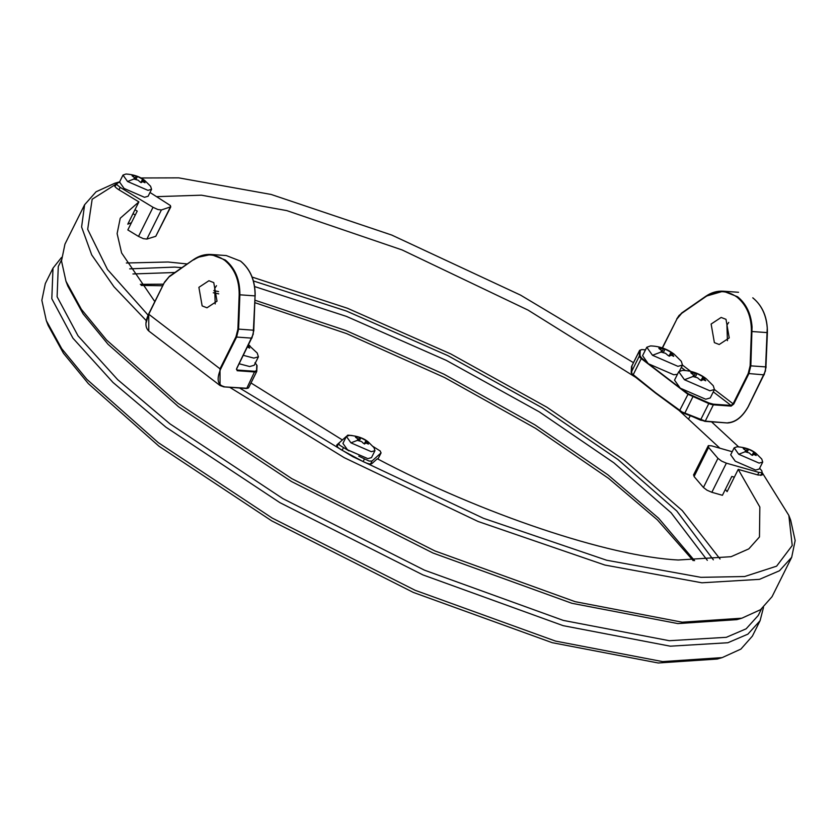 <?xml version="1.0" encoding="UTF-8"?>
<svg xmlns="http://www.w3.org/2000/svg" width="837" height="837" viewBox="0 0 837 837"><rect width="100%" height="100%" fill="white"/><g stroke="black" fill="none" stroke-linecap="round" stroke-linejoin="round"><path stroke-width="1.26" d="M140.878 177.978L178.783 177.862L271.178 194.466L391.758 235.071L520.583 295.137L633.473 362.662M711.534 421.827L738.569 446.822M762.235 472.685L788.831 515.383L792.231 545.504L776.61 566.168L744.637 576.526L700.925 577.331L606.658 560.235L483.535 518.333L352.764 456.657L239.56 387.981M788.831 515.383L790.683 520.216L795.15 540.545L791.687 557.296L779.488 570.761L759.473 579.35L701.877 582.793L604.91 565.059L478.157 521.514L344.279 457.703L229.725 387.301M126.345 262.996L168.111 262.002L187.237 263.958M761.796 473.554L762.204 474.966L758.186 475.06L738.224 469.379L759.839 507.023L759.473 536.956L748.822 548.873L731.078 556.699L678.284 560.005C608.614 556.521 481.285 513.688 377.299 458.76L371.795 463.688C370.278 464.42 367.349 463.698 363.017 461.532L342.061 450.243C337.96 447.879 336.233 446.09 336.861 444.876L342.323 440.032M342.364 439.948L251.006 382.969M154.824 301.602L121.606 252.952L117.117 233.607L120.235 218.237L138.89 201.895L118.718 189.664C114.941 187.206 113.748 185.563 115.129 184.757L116.019 184.475M131.44 222.694L127.779 224.17L138.89 201.895M156.896 196.643L201.424 195.188L286.798 210.61L402.105 249.939L528.105 310.129L637.564 378.502M132.937 273.961L174.902 272.496M129.693 268.855L174.776 267.097L181.849 267.683M140.344 284.329L163.518 284.172M141.181 285.417L162.723 285.762M760.09 620.677L752.4 636.099L740.891 649.093L722.174 657.61L662.59 661.596L555.496 641.079L415.183 590.305L272.192 518.061L158.214 442.574L86.933 379.412L61.75 348.705L46.317 320.634L41.85 300.305L45.313 283.555L53.003 268.143L51.81 298.704L72.945 338.19L112.995 382.457L165.904 427.163L279.882 502.639L422.873 574.883L563.186 625.668L670.28 646.185L727.866 642.743L747.891 634.153L760.09 620.677L763.501 607.411M722.174 657.61L717.204 659.043L658.217 662.988L552.2 642.68L413.311 592.418L271.763 520.896L158.936 446.184L88.366 383.649L63.445 353.245L48.169 325.467L46.317 320.634M761.429 609.043L758.228 615.477L746.154 628.807L726.328 637.313L669.318 640.713L563.311 620.405L424.411 570.143L282.864 498.632L170.037 423.909L117.672 379.653L78.029 335.836L57.104 296.758L58.276 266.49L61.478 260.066M65.966 281.232L67.818 286.066L83.093 313.844L108.015 344.248L178.584 406.782L291.402 481.495L432.959 553.016L571.849 603.278L677.865 623.586L736.853 619.642L741.823 618.208L682.239 622.194L575.145 601.677L434.832 550.903L291.831 478.659L177.862 403.172L106.571 340.01L81.388 309.303L65.966 281.232L61.499 260.903L64.951 244.153L84.6 204.751L96.109 191.757L114.826 183.24L119.796 181.807M791.687 557.296L772.049 596.697L760.54 609.692L741.823 618.208M738.224 469.379L727.112 491.654L725.355 489.404M135.259 215.036L133.02 213.676M114.554 185.176L115.129 184.757L114.564 185.887M148.097 315.151L107.481 269.483L87.686 229.338L92.164 199.248L119.618 181.859M679.173 410.538L719.872 448.203M61.54 257.43L53.003 268.143M146.276 320.655L113.958 286.756L91.704 254.887L81.607 227.005L84.6 204.751M213.278 292.741L218.719 293.86M254.919 302.691L346.549 333.586L444.709 377.592L535.554 428.335L608.614 478.408L657.38 519.861L693.214 560.654M213.812 290.627L218.562 291.569M255.003 300.232L346.016 330.542L443.997 374.212L534.864 424.809L607.892 474.809L658.635 518.249L694.584 560.664M254.626 286.557L346.424 316.386L446.247 360.36L539.237 411.835L613.877 462.819L671.096 512.767L707.328 560.34M253.412 280.95L346.413 311.04L447.732 355.568L542.209 407.797L618.009 459.565L676.819 511.03L713.354 559.848M252.125 277.068L347.428 308.257L450.756 353.925L546.906 407.232L624.088 460.005L682.26 510.57L720.05 559.011M728.734 322.391L726.924 325.174L727.426 340.68M729.236 337.907L719.213 344.509L714.379 342.626L711.126 324.045L721.149 317.443L725.993 319.326L729.236 337.907M217.013 301.194L206.98 307.796L202.146 305.913L198.892 287.332L208.926 280.73L213.759 282.613L217.013 301.194M216.511 285.679L214.701 288.462L215.203 303.967M348.987 450.881L339.508 445.117L338.828 443.16L337.112 446.498M347.083 435.763L347.784 435.135L352.084 435.522M373.082 446.508L380.291 451.049L380.971 453.005L377.937 459.094L381.107 452.827L372.015 461.03L369.117 461.061L358.717 456.123M346.434 436.339L338.828 443.16M150.001 192.468L170.466 205.578L170.309 207.178L155.787 236.296L170.811 206.802L161.384 209.961L157.858 209.512L153.025 207.283L138.503 236.411L143.336 238.639L146.862 239.079L155.787 236.296M118.959 189.811L120.183 187.362L116.877 184.663L117.034 183.062L119.429 182.32M114.962 186.599L117.034 183.062M120.183 187.362L153.025 207.283M138.503 236.411L127.831 229.934L137.226 211.091L134.977 209.731M759.64 468.26L761.848 470.844L762.109 472.623L758.887 472.413L757.642 474.903M707.024 490.21L711.848 492.292L726.37 463.164L721.546 461.082L717.947 458.352L703.425 487.479L707.024 490.21M693.81 474.746L694.072 476.535L708.594 447.408L708.332 445.629L711.555 445.839L732.218 451.718M693.507 475.039L708.332 445.629M760.833 475.5L762.109 472.623M694.072 476.535L703.425 487.479M708.594 447.408L717.947 458.352M726.37 463.164L758.887 472.413M734.331 477.174L731.81 476.452L722.415 495.295L711.848 492.292M248.516 344.928L257.21 353.026L258.413 356.824L253.883 358.11L243.337 355.327M248.097 345.775L249.656 348.119M249.541 348.056L247.48 347.01M258.413 356.824L254.218 365.256L249.677 366.543L239.131 363.75M674.088 354.135L681.276 361.249L682.49 365.058L677.949 366.344L652.483 355.275L646.781 347.25L650.537 345.922C659.378 346.183 667.225 348.914 674.088 354.135L671.787 353.151L673.722 356.353M677.457 374.296L673.754 374.767L648.277 363.708L642.575 355.673L646.781 347.25M673.618 356.28L671.222 355.16L669.506 356.06M669.516 355.861L667.989 355.338M668.062 355.484L665.551 353.308L662.14 352.377M662.318 352.356L661.136 351.456M652.483 355.275L661.115 352.021L661.575 350.441L659.169 348.684M670.835 352.157L672.006 353.057M663.354 352.513L665.049 349.102L670.971 352.22L669.004 356.154M663.584 348.61L661.816 352.335M663.636 348.652L665.164 349.175M658.834 348.161C662.569 348.987 664.055 349.06 663.302 348.391M706.051 378.586L713.25 385.711L714.453 389.508L709.922 390.795L684.446 379.736L678.744 371.701L682.511 370.383C691.341 370.645 699.188 373.375 706.051 378.586L703.75 377.602L705.696 380.814M662.486 347.972L676.945 318.981L681.632 313.394L705.832 296.622C716.503 289.832 726.903 290.01 737.052 297.135C746.74 305.191 751.532 316.637 751.396 331.483L750.13 365.8L748.205 373.501L733.097 403.8L714.442 389.529L710.257 397.941L705.717 399.228L680.24 388.169L674.538 380.134L678.744 371.701M705.581 380.741L703.185 379.611L701.479 380.521M701.479 380.322L699.962 379.799M700.025 379.946L697.514 377.769L694.103 376.828M694.291 376.817L693.109 375.918M684.446 379.736L693.078 376.483L693.549 374.892L691.132 373.145M702.798 376.608L703.98 377.508M695.317 376.964L697.022 373.564L702.934 376.671L700.977 380.615M695.547 373.061L693.779 376.796M695.61 373.114L697.127 373.626M690.797 372.611C694.543 373.448 696.028 373.522 695.265 372.842M755.999 453.34L761.754 459.032L762.727 462.076L759.096 463.102L738.715 454.25L734.154 447.826L737.167 446.77C745.076 447.314 751.354 449.5 755.999 453.34L754.482 452.702L756.167 455.516M762.727 462.076L759.253 469.023L755.633 470.049L735.252 461.208L730.691 454.784L734.154 447.826M756.073 455.454L753.708 454.397L752.494 455.265M752.494 455.077L751.176 454.627M751.228 454.763L749.324 452.984L746.07 452.043M746.227 452.032L745.202 451.248M738.715 454.25L745.171 451.75L745.558 450.233L743.476 448.831M753.645 451.854L754.671 452.639M747.901 448.841L754.639 452.388M747.326 448.768L745.788 452.022M747.378 448.799L748.707 449.249M743.183 448.381L747.075 448.59M368.238 441.926L373.993 447.628L374.966 450.662L371.335 451.698L350.954 442.846L346.392 436.422L349.406 435.366C357.315 435.91 363.593 438.096 368.238 441.926L366.993 441.266M374.966 450.662L371.492 457.619L367.872 458.645L347.491 449.793L342.929 443.369L346.392 436.422M367.004 441.266L368.406 444.102M368.311 444.039L365.947 442.993L364.754 443.788M364.733 443.673L363.415 443.223M363.467 443.348L361.563 441.57L358.309 440.639M358.466 440.628L357.441 439.833M350.954 442.846L357.409 440.346L357.797 438.829L355.725 437.427M365.884 440.44L366.909 441.225M360.14 437.437L366.878 440.973M359.565 437.353L358.027 440.607M359.617 437.395L360.946 437.845M355.422 436.977L359.314 437.186M144.843 180.583L150.597 186.274L151.57 189.319L147.94 190.344L127.559 181.493L122.997 175.069L126.01 174.012C133.93 174.556 140.208 176.743 144.843 180.583L143.326 179.945L145.01 182.759M151.57 189.319L148.107 196.266L144.477 197.291L124.096 188.451L119.534 182.027L122.997 175.069M144.916 182.696L142.562 181.639L141.338 182.508M141.348 182.32L140.02 181.87M140.072 182.006L138.168 180.227L134.924 179.296M135.081 179.275L134.046 178.49M127.559 181.493L134.025 178.992L134.401 177.475L132.33 176.073M142.489 179.097L143.525 179.882M136.755 176.084L143.483 179.631M134.631 179.264L136.169 175.99M136.222 176.042L137.55 176.492M132.037 175.624L135.918 175.833M631.475 372.936L633.253 375.342L655.559 393.055L679.728 410.904L700.412 420.101L705.256 421.116L682.092 411.982L655.465 392.605L631.715 373.438L631.945 366.229M727.646 422.967L705.256 421.116L713.365 404.836L731.14 406.112L733.735 404.083L748.843 373.773L750.831 365.832L752.055 326.911C751.061 313.823 746.238 303.768 737.575 296.737L723.335 291.192L705.957 296.214M711.293 404.449L713.365 404.836L713.25 404.156L708.949 402.974L708.782 403.57L711.293 404.449M633.138 374.871L641.257 358.602L687.784 394.196L708.782 403.57L700.506 420.101M639.834 357.158L641.257 358.602L641.801 358.215L640.023 355.809L639.353 356.028L639.834 357.158M708.949 402.974L688.276 393.767L679.675 410.475M681.632 313.394L679.048 315.476L676.913 318.74M765.928 366.93L767.393 332.613C767.56 317.579 762.716 305.997 752.85 297.857L752.766 297.826C761.429 304.856 766.253 314.911 767.247 327.999L765.436 371.032L748.069 406.876C742.293 416.899 735.566 422.183 727.897 422.737M766.022 366.92L750.13 365.8M640.023 355.809L640.221 350.389L639.552 350.609L639.353 356.028L631.244 372.308M688.276 393.767L684.624 391.151M678.211 386.495L650.642 365.403M693.078 396.393L684.624 413.53M733.735 404.083L733.097 403.8L731.025 405.432L731.14 406.112M713.291 391.862L731.025 405.432L713.25 404.156M748.205 373.501L764.035 374.861M751.396 331.483L767.288 332.603M764.003 374.631L748.184 406.824C742.335 417.129 735.451 422.497 727.52 422.978L704.88 421.356L684.561 413.562L679.654 410.883L655.465 393.024L633.149 375.3L631.192 372.486L631.506 366.596L639.625 350.326L641.812 349.563L645.494 349.835M631.443 366.878L639.552 350.609M676.945 318.981L662.276 347.91M644.94 360.799L641.801 358.215M640.221 350.389L641.686 349.584L645.463 349.887M690.724 371.387L682.479 365.078M685.419 370.54L681.318 367.401M254.992 362.714L256.771 365.12L256.572 370.55L254.804 371.293L237.028 370.017L237.143 370.707L254.919 371.984L256.3 371.837L256.823 370.822L256.3 371.837M254.804 371.293L246.81 388.253L223.918 386.861M248.191 388.106L246.559 388.483M226.304 255.567L240.617 261.144C250.483 269.284 255.327 280.866 255.17 295.9L239.874 294.802C239.999 279.767 235.155 268.164 225.341 260.025L211.112 254.479L226.304 255.567L240.533 261.113C250.347 269.252 255.191 280.855 255.065 295.89L253.213 334.319L236.693 368.458L237.143 370.707M253.705 330.217L238.597 329.119L239.874 294.802L239.173 294.77L237.907 329.087L238.597 329.119L236.609 337.06L251.801 338.148M237.907 329.087L235.971 336.777L220.005 368.803L148.599 314.105C144.989 321.9 145.042 327.539 148.777 331.002L148.745 314.283L164.565 282.09L169.43 276.294L193.629 259.522C199.122 255.766 204.95 254.082 211.112 254.479L197.072 257.482L193.724 259.501M164.711 282.268L169.524 276.273L164.68 282.027M253.789 330.207L255.065 295.89M148.777 331.002L220.037 385.522L220.005 368.803L220.644 369.075L236.609 337.06L235.971 336.777M169.409 276.681L193.567 259.616M193.609 259.909C204.27 253.119 214.67 253.297 224.818 260.422C234.517 268.478 239.298 279.924 239.173 294.77M148.599 314.105L164.575 282.059M148.651 314.189L146.119 322.81M255.097 362.756L257.053 365.57L256.739 371.461L248.62 387.74L246.444 388.494L223.803 386.872L220.037 385.522L223.625 386.809M224.17 386.631C217.557 385.062 216.375 379.203 220.644 369.075M251.77 337.918L236.4 369.305M370.529 464.022L372.015 461.03M364.336 459.147L363.122 461.585M342.155 450.296L343.369 447.858M146.862 239.079L161.384 209.961M753.771 451.907L752.055 455.349M748.613 449.197L747.138 452.147M366.01 440.503L364.294 443.945M360.852 437.793L359.376 440.743M142.614 179.149L140.898 182.592M137.456 176.44L135.981 179.39M738.537 292.28L723.335 291.192C717.183 290.795 711.356 292.479 705.853 296.235L681.653 313.007L676.798 318.771M766.127 366.93L764.15 374.83M253.893 330.217L251.916 338.117M250.012 345.901L248.568 344.844M669.631 355.599L669.349 356.175M661.544 351.006L661.063 351.979M671.776 353.151L670.814 355.097M679.581 370.896L682.49 365.058M688.767 418.678L690.159 415.884M701.605 380.05L701.312 380.636M693.517 375.468L693.026 376.441M703.75 377.602L702.777 379.548M752.609 454.847L752.348 455.37M745.568 450.84L745.129 451.718M754.482 452.702L753.635 454.386M364.848 443.432L364.587 443.955M357.807 439.425L357.368 440.304M366.721 441.298L365.884 442.982M141.453 182.089L141.191 182.612M134.412 178.082L133.972 178.961M143.326 179.945L142.489 181.629"/></g></svg>
